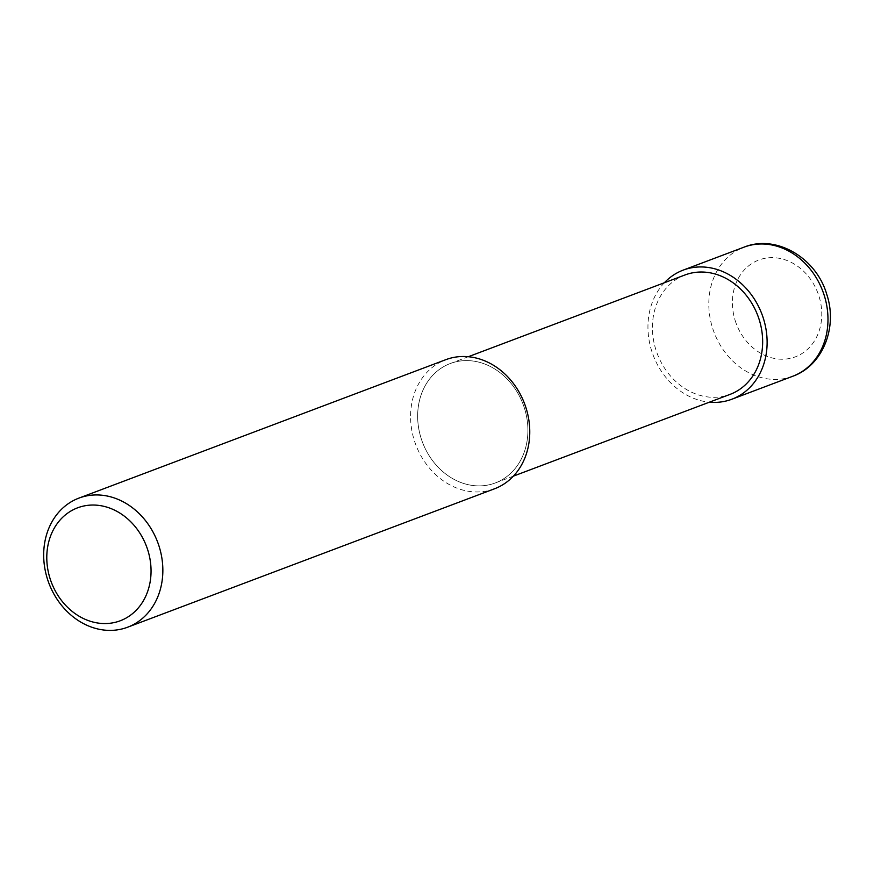<?xml version="1.0" encoding="UTF-8"?>
<svg xmlns="http://www.w3.org/2000/svg" width="874" height="874" viewBox="0 0 874 874"><rect width="100%" height="100%" fill="white"/><g stroke="black" fill="none" stroke-linecap="round" stroke-linejoin="round"><path stroke-width="0.66" stroke-dasharray="4.37 3.28" d="M494.531 488.784A68.991 58.121 69.3 0 1 414.232 440.19A68.991 58.121 69.3 0 1 445.816 359.673M524.531 408.475A63.813 53.762 -110.7 0 0 453.825 362.36A63.813 53.762 -110.7 0 0 421.028 438.016A63.813 53.762 -110.7 0 0 491.745 484.13A63.813 53.762 -110.7 0 0 524.531 408.475A63.813 53.762 -110.7 0 0 450.252 363.54A63.813 53.762 -110.7 0 0 421.028 438.016A63.813 53.762 -110.7 0 0 495.307 482.951A63.813 53.762 -110.7 0 0 524.531 408.475M685.008 274.96A63.813 53.762 -110.7 0 0 655.784 349.436A63.813 53.762 -110.7 0 0 730.063 394.382M664.349 282.761A68.991 58.121 -110.7 0 0 651.589 350.638A68.991 58.121 -110.7 0 0 709.404 402.182M792.751 376.257A68.991 58.121 69.3 0 1 712.452 327.674A68.991 58.121 69.3 0 1 744.036 247.156M735.132 320.408A51.741 43.591 -110.7 0 0 792.467 357.794A51.741 43.591 -110.7 0 0 819.047 296.461A51.741 43.591 -110.7 0 0 761.713 259.065A51.741 43.591 -110.7 0 0 735.132 320.408M450.252 363.54L468.311 356.723M495.307 482.951L513.366 476.144"/><path stroke-width="1.31" d="M47.316 578.632A68.991 58.121 -110.7 0 0 127.626 627.215A68.991 58.121 -110.7 0 0 159.21 546.698A68.991 58.121 -110.7 0 0 78.911 498.114A68.991 58.121 -110.7 0 0 47.316 578.632M147.87 550.336A60.372 50.856 69.3 0 1 116.865 621.895A60.372 50.856 69.3 0 1 49.971 578.271A60.372 50.856 69.3 0 1 80.987 506.702A60.372 50.856 69.3 0 1 147.87 550.336M78.911 498.114L445.816 359.673A68.991 58.121 69.3 0 1 526.126 408.267A68.991 58.121 69.3 0 1 494.531 488.784L127.626 627.215M513.366 476.144L730.063 394.382A63.813 53.762 -110.7 0 0 759.288 319.906A63.813 53.762 -110.7 0 0 685.008 274.96L468.311 356.723M709.404 402.182A68.991 58.121 -110.7 0 0 731.888 399.221A68.991 58.121 -110.7 0 0 763.483 318.704A68.991 58.121 -110.7 0 0 683.184 270.121A68.991 58.121 -110.7 0 0 664.349 282.761M792.751 376.257C822.762 365.671 837.838 327.368 826.826 294.604C816.524 258.158 776.407 233.992 744.036 247.156A68.991 58.121 69.3 0 1 824.346 295.751A68.991 58.121 69.3 0 1 792.751 376.257L731.888 399.221M683.184 270.121L744.036 247.156"/></g></svg>
